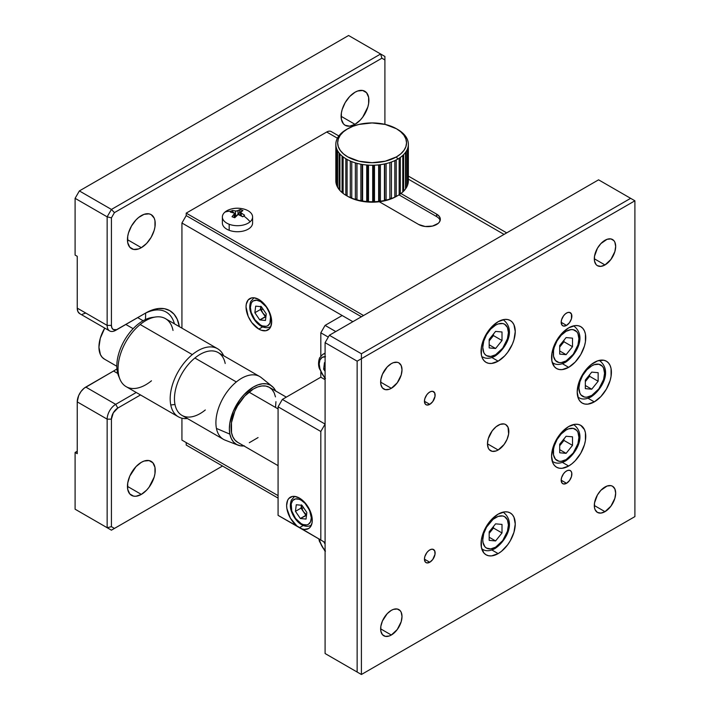 <?xml version="1.0" encoding="UTF-8"?>
<svg xmlns="http://www.w3.org/2000/svg" width="710" height="710" viewBox="0 0 710 710"><rect width="100%" height="100%" fill="white"/><g stroke="black" fill="none" stroke-linecap="round" stroke-linejoin="round"><path stroke-width="1.06" d="M568.666 466.026L562.4 462.405L568.666 466.026L572.003 463.719L575.207 460.746L580.753 453.264L584.454 444.717L585.43 440.457L585.43 432.754L584.454 429.612L580.753 425.352A24.175 13.96 -60 0 1 584.454 444.717A24.175 13.96 -60 0 1 568.666 466.026A24.175 13.96 -60 0 1 556.578 467.224L559.169 468.183L562.125 468.298L568.666 466.026M568.666 426.55A24.175 13.96 -60 0 1 580.753 425.352L578.162 424.394L575.207 424.278L568.666 426.55L562.125 431.831L556.578 439.304L552.877 447.85L551.572 456.157L552.877 462.955L554.448 465.458L556.578 467.224A24.175 13.96 -60 0 1 552.877 447.85A24.175 13.96 -60 0 1 568.666 426.55M566.527 483.297L561.184 480.209L566.527 483.297A7.553 4.358 -60 0 1 562.755 483.67A7.553 4.358 -60 0 1 561.592 477.617A7.553 4.358 -60 0 1 566.527 470.961A7.553 4.358 -60 0 1 570.308 470.588A7.553 4.358 -60 0 1 571.461 476.641A7.553 4.358 -60 0 1 566.527 483.297L569.5 480.537L571.461 476.641L571.763 472.896L570.973 471.138L569.5 470.286L567.574 470.473L565.488 471.68L563.562 473.712L561.592 477.617L561.184 480.209L562.089 483.119L563.562 483.971L566.527 483.297M429.781 562.24L424.438 559.16L429.781 562.24A7.553 4.358 -60 0 1 426.009 562.613A7.553 4.358 -60 0 1 424.846 556.56A7.553 4.358 -60 0 1 429.781 549.904A7.553 4.358 -60 0 1 433.561 549.531A7.553 4.358 -60 0 1 434.715 555.584A7.553 4.358 -60 0 1 429.781 562.24L432.754 559.489L435.026 554.253L434.715 550.862L432.754 549.229L430.828 549.425L428.742 550.623L426.817 552.664L424.846 556.56L424.438 559.16L425.343 562.063L426.817 562.915L429.781 562.24M429.781 404.345L424.438 401.256L429.781 404.345A7.553 4.358 -60 0 1 426.009 404.718A7.553 4.358 -60 0 1 424.846 398.665A7.553 4.358 -60 0 1 429.781 392.009A7.553 4.358 -60 0 1 433.561 391.636A7.553 4.358 -60 0 1 434.715 397.689A7.553 4.358 -60 0 1 429.781 404.345L432.754 401.594L435.026 396.349L434.715 392.967L432.754 391.334L430.828 391.521L428.742 392.728L426.817 394.76L424.846 398.665L424.438 401.256L425.343 404.167L426.817 405.019L429.781 404.345M566.527 325.393L561.184 322.313L566.527 325.393A7.553 4.358 -60 0 1 562.755 325.766A7.553 4.358 -60 0 1 561.592 319.713A7.553 4.358 -60 0 1 566.527 313.057A7.553 4.358 -60 0 1 570.308 312.684A7.553 4.358 -60 0 1 571.461 318.737A7.553 4.358 -60 0 1 566.527 325.393L569.5 322.642L571.461 318.737L571.461 314.015L569.5 312.382L567.574 312.577L565.488 313.776L563.562 315.808L561.592 319.713L561.184 322.313L562.089 325.215L563.562 326.067L566.527 325.393M604.991 511.67L594.305 505.502L604.991 511.67A15.105 8.724 -60 0 1 597.429 512.416A15.105 8.724 -60 0 1 595.122 500.31A15.105 8.724 -60 0 1 604.991 486.998A15.105 8.724 -60 0 1 612.544 486.243A15.105 8.724 -60 0 1 614.86 498.349A15.105 8.724 -60 0 1 604.991 511.67L610.919 506.159L614.86 498.349L615.668 493.166L614.86 488.915L612.544 486.243L610.919 485.649L607.068 486.03L600.9 490.291L597.429 494.968L594.51 502.973L594.51 507.783L595.122 509.753L597.429 512.416L600.9 513.09L604.991 511.67M391.325 635.024L380.64 628.856L391.325 635.024A15.105 8.724 -60 0 1 383.773 635.769A15.105 8.724 -60 0 1 381.456 623.664A15.105 8.724 -60 0 1 391.325 610.351A15.105 8.724 -60 0 1 398.878 609.606A15.105 8.724 -60 0 1 401.194 621.712A15.105 8.724 -60 0 1 391.325 635.024L397.254 629.522L401.194 621.712L402.002 616.52L401.194 612.269L400.209 610.707L397.254 609.003L393.411 609.384L391.325 610.351L387.234 613.653L382.442 620.966L380.844 626.335L380.844 631.146L382.442 634.669L385.388 636.373L389.24 635.991L391.325 635.024M391.325 388.308L380.64 382.14L391.325 388.308A15.105 8.724 -60 0 1 383.773 389.053A15.105 8.724 -60 0 1 381.456 376.948A15.105 8.724 -60 0 1 391.325 363.635A15.105 8.724 -60 0 1 398.878 362.881A15.105 8.724 -60 0 1 401.194 374.995A15.105 8.724 -60 0 1 391.325 388.308L397.254 382.796L401.194 374.995L402.002 369.803L401.194 365.552L398.878 362.881L397.254 362.286L393.411 362.668L391.325 363.635L387.234 366.937L382.442 374.241L380.844 379.61L380.844 384.43L382.442 387.953L385.388 389.657L389.24 389.275L391.325 388.308M604.991 264.945L594.305 258.777L604.991 264.945A15.105 8.724 -60 0 1 597.429 265.691A15.105 8.724 -60 0 1 595.122 253.585A15.105 8.724 -60 0 1 604.991 240.273A15.105 8.724 -60 0 1 612.544 239.527A15.105 8.724 -60 0 1 614.86 251.633A15.105 8.724 -60 0 1 604.991 264.945L610.919 259.443L614.86 251.633L615.668 246.441L614.86 242.19L613.875 240.628L610.919 238.924L607.068 239.305L600.9 243.574L597.429 248.252L594.51 256.257L594.51 261.067L596.107 264.59L597.429 265.691L600.9 266.365L604.991 264.945M498.154 553.605L491.888 549.993L498.154 553.605A24.175 13.96 -60 0 1 486.066 554.803A24.175 13.96 -60 0 1 482.365 535.438A24.175 13.96 -60 0 1 498.154 514.129A24.175 13.96 -60 0 1 510.241 512.939A24.175 13.96 -60 0 1 513.951 532.305A24.175 13.96 -60 0 1 498.154 553.605L501.491 551.306L507.65 544.801L510.241 540.851L513.951 532.305L515.247 523.998L513.951 517.199L512.371 514.697L510.241 512.939L507.65 511.981L504.695 511.857L498.154 514.129L491.613 519.409L486.066 526.891L483.945 531.107L481.389 539.698L481.389 547.401L483.945 553.046L486.066 554.803L488.657 555.761L491.613 555.886L498.154 553.605M498.154 361.168L491.888 357.547L498.154 361.168A24.175 13.96 -60 0 1 486.066 362.366A24.175 13.96 -60 0 1 482.365 342.992A24.175 13.96 -60 0 1 498.154 321.692A24.175 13.96 -60 0 1 510.241 320.494A24.175 13.96 -60 0 1 513.951 339.868A24.175 13.96 -60 0 1 498.154 361.168L504.695 355.887L507.65 352.355L512.371 344.19L513.951 339.868L515.247 331.561L513.951 324.763L512.371 322.26L510.241 320.494L507.65 319.536L504.695 319.42L498.154 321.692L491.613 326.973L486.066 334.454L482.365 342.992L481.389 347.261L481.389 354.956L482.365 358.097L483.945 360.6L486.066 362.366L488.657 363.325L491.613 363.44L498.154 361.168M568.666 367.336L562.4 363.715L568.666 367.336A24.175 13.96 -60 0 1 556.578 368.534A24.175 13.96 -60 0 1 552.877 349.16A24.175 13.96 -60 0 1 568.666 327.86A24.175 13.96 -60 0 1 580.753 326.662A24.175 13.96 -60 0 1 584.454 346.036A24.175 13.96 -60 0 1 568.666 367.336L575.207 362.056L580.753 354.574L584.454 346.036L585.43 341.767L585.43 334.064L584.454 330.931L582.875 328.428L580.753 326.662L578.162 325.704L575.207 325.588L568.666 327.86L562.125 333.141L559.169 336.673L554.448 344.838L551.901 353.429L551.901 361.124L554.448 366.768L556.578 368.534L559.169 369.493L562.125 369.608L568.666 367.336M594.305 401.878L588.04 398.257L594.305 401.878A24.175 13.96 -60 0 1 582.218 403.076A24.175 13.96 -60 0 1 578.508 383.702A24.175 13.96 -60 0 1 594.305 362.402A24.175 13.96 -60 0 1 606.393 361.204A24.175 13.96 -60 0 1 610.094 380.578A24.175 13.96 -60 0 1 594.305 401.878L600.846 396.597L606.393 389.115L610.094 380.578L611.07 376.309L611.07 368.605L610.094 365.472L608.514 362.97L606.393 361.204L603.802 360.245L597.642 360.858L590.968 364.709L587.765 367.682L582.218 375.164L578.508 383.702L577.212 392.009L578.508 398.807L580.088 401.31L582.218 403.076L584.809 404.034L587.765 404.15L594.305 401.878M498.154 449.989L487.468 443.821L498.154 449.989A15.105 8.724 -60 0 1 490.601 450.735A15.105 8.724 -60 0 1 488.285 438.629A15.105 8.724 -60 0 1 498.154 425.317A15.105 8.724 -60 0 1 505.706 424.562A15.105 8.724 -60 0 1 508.023 436.677A15.105 8.724 -60 0 1 498.154 449.989L504.091 444.478L507.038 439.375L508.635 434.005L508.023 427.234L505.706 424.562L504.091 423.968L500.239 424.349L496.068 426.754L492.216 430.819L488.285 438.629L487.468 443.821L488.285 448.072L489.27 449.634L492.216 451.338L496.068 450.957L498.154 449.989M361.408 674.5L325.091 653.528L361.408 674.5L361.408 358.701L634.9 200.797L634.9 516.605L361.408 674.5L325.091 653.528L361.408 674.5L634.9 516.605L361.408 674.5L361.408 358.701L357.139 361.168L325.091 342.664L329.36 335.262L361.408 353.766L630.631 198.33L598.574 179.825L329.36 335.262L361.408 353.766L361.408 358.701L357.139 361.168L357.139 672.033L357.139 361.168L325.091 342.664L325.091 653.528L325.091 342.664L329.36 335.262L598.574 179.825L630.631 198.33L361.408 353.766L361.408 358.701L634.9 200.797L630.631 198.33L634.9 200.797L634.9 516.605L361.408 674.5M141.334 494.4L127.445 486.377L141.334 494.4A19.64 11.342 -60 0 1 131.519 495.367A19.64 11.342 -60 0 1 128.501 479.632A19.64 11.342 -60 0 1 141.334 462.325A19.64 11.342 -60 0 1 151.159 461.349A19.64 11.342 -60 0 1 154.168 477.093A19.64 11.342 -60 0 1 141.334 494.4L146.65 490.104L149.047 487.237L154.168 477.093L154.957 473.623L154.957 467.366L152.881 462.787L149.047 460.568L144.041 461.065L141.334 462.325L136.018 466.612L129.788 476.117L127.711 483.093L127.711 489.35L129.788 493.938L133.622 496.148L136.018 496.246L141.334 494.4M141.334 247.675L127.445 239.661L141.334 247.675A19.64 11.342 -60 0 1 131.519 248.651A19.64 11.342 -60 0 1 128.501 232.907A19.64 11.342 -60 0 1 141.334 215.6A19.64 11.342 -60 0 1 151.159 214.633A19.64 11.342 -60 0 1 154.168 230.368A19.64 11.342 -60 0 1 141.334 247.675L146.65 243.388L151.159 237.309L154.168 230.368L154.957 226.907L154.957 220.65L154.168 218.094L151.159 214.633L149.047 213.852L144.041 214.349L138.627 217.473L136.018 219.896L131.519 225.966L128.501 232.907L127.711 236.377L127.711 242.634L129.788 247.213L133.622 249.432L138.627 248.935L141.334 247.675M355 124.321L341.111 116.298L355 124.321A19.64 11.342 -60 0 1 345.175 125.288A19.64 11.342 -60 0 1 342.167 109.553A19.64 11.342 -60 0 1 355 92.247A19.64 11.342 -60 0 1 364.825 91.27A19.64 11.342 -60 0 1 367.833 107.015A19.64 11.342 -60 0 1 355 124.321L360.316 120.026L362.712 117.159L367.833 107.015L368.623 103.545L368.623 97.288L366.546 92.708L362.712 90.489L357.707 90.986L355 92.247L349.684 96.533L345.175 102.613L342.167 109.553L341.377 113.014L341.377 119.271L343.454 123.859L345.175 125.288L349.684 126.167L355 124.321M248.172 299.939L246.281 304.146L246.033 306.889L248.189 316.358L251.73 322.491L258.848 329.094A18.132 10.464 60 0 1 247.009 313.119A18.132 10.464 60 0 1 249.787 298.59A18.132 10.464 60 0 1 258.848 299.487A18.132 10.464 60 0 1 270.696 315.462A18.132 10.464 60 0 1 267.918 329.99A18.132 10.464 60 0 1 258.848 329.094L262.682 326.884L258.848 329.094L261.351 330.256L265.975 330.709L269.507 328.668L270.696 326.795L271.673 321.692L270.696 315.462L265.975 306.099L258.848 299.487L253.949 297.783L251.73 297.872L248.189 299.913M79.742 313.66L77.887 311.521L77.239 308.122L77.239 256.31L75.1 255.076L77.239 256.31L77.239 308.122A12.088 6.976 120 0 0 79.742 313.66L109.651 330.922A12.088 6.976 -60 0 1 107.148 325.393L77.239 308.122L107.148 325.393L107.148 216.834L75.1 198.33L79.369 190.928L348.592 35.5L79.369 190.928L111.426 209.432L107.148 216.834L75.1 198.33L75.1 255.076L75.1 198.33L79.369 190.928L111.426 209.432L380.64 54.004L348.592 35.5L384.909 56.472L380.64 54.004L111.426 209.432L114.443 212.627L381.891 58.211L380.64 54.004L381.891 58.211L384.909 59.959L384.909 124.365L384.909 59.959L381.891 58.211L114.443 212.627L111.426 217.855L107.148 216.834L111.426 209.432L114.443 212.627L111.426 217.855L107.148 216.834L107.148 325.393L111.426 325.393L111.426 217.855L111.426 325.393L107.148 325.393A12.088 6.976 120 0 0 115.695 330.327L143.473 314.29A45.325 26.172 -60 0 1 166.131 312.045A45.325 26.172 -60 0 1 174.42 323.804A45.325 26.172 120 0 0 143.473 314.29L115.695 330.327A12.088 6.976 -60 0 1 109.651 330.922M77.239 453.69L75.1 452.456L77.239 451.223L75.1 452.456L75.1 509.203L75.1 452.456L77.239 453.69L77.239 401.878L107.148 419.148L77.239 401.878L77.239 453.69M113.556 371.037L85.786 387.074L115.695 404.345L117.833 408.046L113.298 412.829L111.426 419.148L111.426 526.678L114.443 528.426L222.532 466.026L111.426 530.175L107.148 527.707L111.426 526.678L111.426 419.148L107.148 419.148L111.426 419.148A9.061 5.236 -60 0 1 117.833 408.046L140.509 394.946L117.833 408.046L115.695 404.345L136.24 392.479L115.695 404.345A12.088 6.976 120 0 0 107.148 419.148L107.148 527.707L111.426 526.678L114.443 528.426L111.426 530.175L222.532 466.026L111.426 530.175L75.1 509.203L111.426 530.175L75.1 509.203L107.148 527.707L107.148 419.148A12.088 6.976 -60 0 1 115.695 404.345L85.786 387.074A12.088 6.976 120 0 0 77.239 401.878L78.677 395.559L81.038 391.476L84.117 388.228L113.556 371.037L117.736 373.451L113.556 371.037A45.325 26.172 120 0 0 116.937 368.88M145.612 315.524L145.426 319.536A45.325 26.172 120 0 0 145.541 313.172M384.909 56.472L384.909 59.959L384.909 56.472M117.833 329.094A9.061 5.236 -60 0 1 111.426 325.393L111.914 327.94L113.298 329.546L116.582 329.671L145.612 313.057A48.351 27.912 -60 0 1 179.346 326.653L177.189 319.189L174.03 314.193L169.779 310.661L164.605 308.743L158.694 308.513L152.277 309.968L145.612 313.057L117.833 329.094M82.511 314.193L85.786 313.057M181.929 418.208L181.929 440.12L278.08 495.633L181.929 440.12L278.08 495.633L186.206 442.587L186.206 445.055L278.08 498.101L186.206 445.055M181.929 328.144L181.929 223.002L352.861 321.692L181.929 223.002L186.206 215.6L361.408 316.758L186.206 215.6L186.206 213.133L363.547 315.524L186.206 213.133L326.707 132.016L337.41 138.201L326.707 132.016A9.061 5.236 120 0 1 331.242 131.572L338.839 135.956L331.242 131.572M418.669 224.484L379.282 201.746L418.669 224.484A12.691 7.331 180 0 0 432.505 226.073A12.691 7.331 180 0 0 440.333 219.301L439.375 222.106L438.194 223.375L432.505 226.073L425.166 226.49L418.669 224.484M440.156 220.535A12.691 7.331 0 0 0 436.623 216.594L436.623 214.127A12.691 7.331 180 0 1 440.333 219.301L439.375 216.497L436.623 214.127L436.623 216.594L398.984 194.859M400.919 193.51L436.623 214.127L400.919 193.51M504.047 234.406L408.356 179.16L504.047 234.406M506.7 232.871L408.356 176.089M299.451 527.699A18.132 10.464 60 0 1 287.603 511.724A18.132 10.464 60 0 1 290.381 497.195A18.132 10.464 60 0 1 299.451 498.092A18.132 10.464 60 0 1 311.291 514.076A18.132 10.464 60 0 1 308.513 528.604A18.132 10.464 60 0 1 299.451 527.699L303.276 525.489L299.451 527.699L278.08 515.362L278.08 406.812L282.358 399.411L320.813 377.205L320.813 372.226L320.813 377.205L325.091 379.673L320.813 377.205L282.358 399.411L325.091 424.083L282.358 399.411L278.08 406.812L320.813 431.485L278.08 406.812L278.08 515.362L301.945 528.861L304.35 529.411L308.513 528.604L310.11 527.281L312.018 523.048L312.267 520.297L311.291 514.076L306.569 504.703L299.451 498.092L294.543 496.388L292.325 496.476L288.784 498.518L287.603 500.399L286.627 505.493L286.875 508.529L290.381 518.131L296.949 525.977L320.813 540.035L299.451 527.699M342.184 315.524L325.091 325.393L320.813 332.795L320.813 356.003L320.813 332.795L328.295 337.108L320.813 332.795L325.091 325.393L335.768 331.561L325.091 325.393L342.184 315.524L352.861 321.692M325.091 424.083L320.813 431.485L320.813 540.035L325.091 542.502L278.08 515.362L325.091 542.502L320.813 540.035L320.813 431.485L325.091 424.083M125.848 324.47L133.143 328.677L125.848 324.47M119.253 377.356A36.911 21.309 -60 0 1 117.363 371.862A36.911 21.309 120 0 0 118.534 375.812L119.875 379.078A39.281 22.676 -60 0 1 118.623 374.88L117.363 371.862L118.623 374.88A39.281 22.676 120 0 0 126.185 386.675L178.316 416.779A39.281 22.676 -60 0 1 170.764 404.975A39.281 22.676 120 0 0 187.378 418.518A39.281 22.676 -60 0 1 178.316 416.779M151.47 380.8A39.281 22.676 -60 0 1 119.875 379.078M192.312 354.609A39.281 22.676 -60 0 1 217.597 348.734A39.281 22.676 -60 0 1 223.641 355.719A39.281 22.676 120 0 0 192.312 354.609A39.281 22.676 120 0 0 170.764 404.975L174.988 404.496L170.764 404.975A39.281 22.676 -60 0 1 192.312 354.609L140.181 324.514L192.312 354.609M217.597 348.734L165.465 318.639A39.281 22.676 120 0 0 140.181 324.514A39.281 22.676 120 0 0 118.623 374.88A39.281 22.676 -60 0 1 140.181 324.514A39.281 22.676 -60 0 1 155.73 316.971A39.281 22.676 -60 0 1 173.018 330.434M205.305 409.972A36.263 20.936 -60 0 1 200.096 413.593A36.263 20.936 -60 0 1 174.988 404.496A36.263 20.936 120 0 0 181.964 415.394L223.41 439.321A36.263 20.936 -60 0 1 216.443 428.432A36.263 20.936 120 0 0 225.088 440.129L238.01 445.152A34.142 19.711 -60 0 1 229.871 434.138L216.443 428.432L229.871 434.138L231.282 438.54L233.546 442.037L236.581 444.478L240.264 445.782L244.453 445.898M275.737 391.112L273.474 387.624L270.439 385.175L266.756 383.87L262.567 383.755L258.023 384.838L253.31 387.065L244.089 394.6L239.927 399.615L233.324 411.188L229.792 423.311L229.365 429L229.871 434.138A34.142 19.711 -60 0 1 242.989 395.807A34.142 19.711 -60 0 1 272.028 386.249L261.209 377.569A36.263 20.936 120 0 0 236.332 381.945A36.263 20.936 -60 0 1 259.674 376.522L218.227 352.586A36.263 20.936 120 0 0 194.886 358.009L236.332 381.945A36.263 20.936 120 0 0 216.443 428.432A36.263 20.936 -60 0 1 236.332 381.945L194.886 358.009A36.263 20.936 120 0 0 174.988 404.496A36.263 20.936 -60 0 1 194.886 358.009A36.263 20.936 -60 0 1 225.194 363.476M243.956 445.951A34.142 19.711 -60 0 1 238.01 445.152M286.308 397.13L269.374 387.349A31.728 18.318 120 0 0 248.953 392.097L278.08 408.916L248.953 392.097A31.728 18.318 120 0 0 232.01 419.823A31.728 18.318 120 0 0 237.646 442.303L278.08 465.653M237.779 442.383L234.957 440.111L232.853 436.863L231.54 432.772L231.469 422.707L234.753 411.445L237.513 405.898L244.755 396.029L253.319 389.027L257.703 386.959L261.919 385.956L265.815 386.062L269.241 387.278L272.063 389.55L274.166 392.79L275.48 396.881M275.942 401.665L275.551 406.945M258.067 437.564L249.316 442.703M272.028 386.249A34.142 19.711 -60 0 1 275.684 390.997M155.73 316.971L152.233 317.45A36.911 21.309 120 0 0 125.998 337.8A36.911 21.309 120 0 0 117.363 371.862A36.911 21.309 -60 0 1 126.717 336.709A36.911 21.309 -60 0 1 153.928 317.299M104.494 359.154L102.16 357.272L100.412 354.583L98.939 347.234L100.296 338.217L104.76 328.1A26.288 15.176 120 0 0 104.388 359.091L116.822 366.271M591.741 395.461A18.132 10.464 -60 0 1 578.916 388.059A18.132 10.464 -60 0 1 591.741 365.854A18.132 10.464 -60 0 1 604.556 373.256A18.132 10.464 -60 0 1 591.741 395.461A3.017 1.748 60 0 1 591.11 396.846A3.017 1.748 -120 0 0 591.741 395.461L586.833 397.165L584.614 397.076L581.082 395.035L579.892 393.162L578.916 388.059L579.892 381.829L582.679 375.421L586.833 369.812L591.741 365.854L594.243 364.692L598.867 364.239L602.399 366.28L603.589 368.153L604.556 373.256L603.589 379.486L598.867 388.858L591.741 395.461M585.333 381.616L589.602 376.3L589.602 374.773L589.602 376.3L598.148 381.234L598.148 372.688L591.741 372.111L585.333 380.09L585.333 388.636L591.741 389.204L585.333 385.503L591.741 389.204L598.148 381.234L598.148 372.688L591.741 372.111L585.333 380.09L585.333 388.636L591.741 389.204L598.148 381.234L589.602 376.3L586.398 380.285L588.989 375.528M579.032 397.742C582.289 399.686 586.309 399.384 591.11 396.846A3.017 1.748 60 0 1 589.602 396.695M563.349 439.676L559.693 445.614M566.101 459.61A18.132 10.464 -60 0 1 553.285 452.208A18.132 10.464 -60 0 1 566.101 430.003A18.132 10.464 -60 0 1 578.916 437.404A18.132 10.464 -60 0 1 566.101 459.61A3.017 1.748 60 0 1 565.471 460.994A3.017 1.748 -120 0 0 566.101 459.61L561.193 461.314L558.974 461.225L555.442 459.184L553.525 454.95L553.525 449.173L554.253 445.978L557.039 439.57L561.193 433.961L566.101 430.003L568.603 428.84L573.227 428.387L576.76 430.429L577.949 432.301L578.916 437.404L577.949 443.635L573.227 452.998L566.101 459.61M563.962 438.913L563.962 440.44L572.509 445.374L572.509 436.827L566.101 436.26L559.693 444.229L559.693 452.776L566.101 453.353L572.509 445.374L572.509 436.827L566.101 436.26L559.693 444.229L559.693 452.776L566.101 453.353L559.693 449.652L566.101 453.353L572.509 445.374L563.962 440.44L559.693 445.756M553.392 461.891C556.649 463.834 560.678 463.532 565.471 460.994A3.017 1.748 60 0 1 563.962 460.843M563.349 340.986L559.693 346.924M566.101 360.92A18.132 10.464 -60 0 1 553.285 353.518A18.132 10.464 -60 0 1 566.101 331.313A18.132 10.464 -60 0 1 578.916 338.714A18.132 10.464 -60 0 1 566.101 360.92A3.017 1.748 60 0 1 565.471 362.304A3.017 1.748 -120 0 0 566.101 360.92L561.193 362.624L558.974 362.535L555.442 360.494L553.525 356.269L553.525 350.491L554.253 347.288L557.039 340.88L561.193 335.271L566.101 331.313L571.009 329.609L573.227 329.697L576.76 331.739L577.949 333.611L578.916 338.714L577.949 344.945L573.227 354.317L566.101 360.92M563.962 340.232L563.962 341.758L572.509 346.693L572.509 338.146L566.101 337.57L559.693 345.548L559.693 354.095L566.101 354.663L572.509 346.693L572.509 338.146L566.101 337.57L559.693 345.548L559.693 354.095L566.101 354.663L559.693 350.962L566.101 354.663L572.509 346.693L563.962 341.758L559.693 347.075M553.392 363.2C556.649 365.144 560.678 364.842 565.471 362.304A3.017 1.748 60 0 1 563.962 362.153M495.589 547.197A18.132 10.464 -60 0 1 482.773 539.795A18.132 10.464 -60 0 1 495.589 517.59A18.132 10.464 -60 0 1 508.413 524.992A18.132 10.464 -60 0 1 495.589 547.197A3.017 1.748 60 0 1 494.968 548.573A3.017 1.748 -120 0 0 495.589 547.197L490.681 548.901L486.528 548.093L484.93 546.771L483.022 542.538L482.773 539.795L483.75 533.565L486.528 527.157L493.086 519.312L498.092 516.427L502.716 515.966L504.659 516.694L507.437 519.889L508.413 524.992L507.437 531.213L502.716 540.585L495.589 547.197M489.181 533.343L493.459 528.027L493.459 526.5L493.459 528.027L502.005 532.962L502.005 524.415L495.589 523.847L489.181 531.817L489.181 540.363L495.589 540.94L489.181 537.239L495.589 540.94L502.005 532.962L502.005 524.415L495.589 523.847L489.181 531.817L489.181 540.363L495.589 540.94L502.005 532.962L493.459 528.027L490.246 532.012L492.846 527.264M482.88 549.478C486.137 551.413 490.166 551.12 494.968 548.573A3.017 1.748 60 0 1 493.459 548.431M495.589 354.752A18.132 10.464 -60 0 1 482.773 347.35A18.132 10.464 -60 0 1 495.589 325.144A18.132 10.464 -60 0 1 508.413 332.546A18.132 10.464 -60 0 1 495.589 354.752A3.017 1.748 60 0 1 494.968 356.136A3.017 1.748 -120 0 0 495.589 354.752L490.681 356.455L486.528 355.648L484.93 354.325L483.75 352.453L482.773 347.35L483.75 341.12L486.528 334.712L490.681 329.103L495.589 325.144L498.092 323.982L502.716 323.529L504.659 324.248L507.437 327.443L508.413 332.546L507.437 338.776L502.716 348.148L495.589 354.752M489.181 340.906L493.459 335.59L493.459 334.064L493.459 335.59L502.005 340.525L502.005 331.978L495.589 331.401L489.181 339.38L489.181 347.927L495.589 348.495L489.181 344.794L495.589 348.495L502.005 340.525L502.005 331.978L495.589 331.401L489.181 339.38L489.181 347.927L495.589 348.495L502.005 340.525L493.459 335.59L490.246 339.575L492.846 334.818M482.88 357.032C486.137 358.976 490.166 358.674 494.968 356.136A3.017 1.748 60 0 1 493.459 355.985M325.091 353.083L322.651 354.485A16.623 9.594 60 0 1 325.091 353.731M325.464 378.377L322.18 373.93L319.979 368.863A2.263 0.71 163.5 0 1 319.411 368.579A2.263 0.71 -16.5 0 0 319.979 368.863A14.351 8.289 60 0 1 325.091 356.704M324.47 362.641L323.662 369.227L325.091 368.41L323.662 369.227L325.091 371.321L323.662 369.227L324.47 362.641L325.091 362.703L324.47 362.641M325.091 377.968A14.351 8.289 60 0 1 319.979 368.863L319.207 363.928L319.988 359.899L322.189 357.37L325.482 356.731M322.651 354.485L319.553 357.964C318.266 361.789 318.222 365.33 319.411 368.579A2.263 0.71 163.5 0 1 319.429 368.392M325.464 551.084L322.18 546.638L319.979 541.561A2.263 0.71 163.5 0 1 319.411 541.277A2.263 0.71 -16.5 0 0 319.979 541.561L319.402 539.032M323.689 541.694L325.091 544.029L323.689 541.694M325.091 550.667A14.351 8.289 60 0 1 319.979 541.561M318.843 538.899L319.411 541.286A2.263 0.71 163.5 0 1 319.429 541.1M306.569 514.794L303.454 511.715L301.777 508.209L303.729 507.898L301.777 508.209L301.413 504.837M291.774 510.969A14.351 8.289 60 0 1 297.277 498.846A14.351 8.289 60 0 1 310.536 512.851A14.351 8.289 60 0 1 305.034 524.983A14.351 8.289 60 0 1 291.774 510.969A2.263 0.71 163.5 0 1 291.207 510.685A2.263 0.71 -16.5 0 0 291.774 510.969L291.207 503.869L292.724 500.523L295.529 498.908L299.185 499.281L301.164 500.195L305.052 503.337L309.604 510.286L311.308 517.785L310.527 521.814L308.326 524.344L306.791 524.912L303.126 524.548L301.147 523.625L295.511 518.389L291.774 510.969M306.507 515.353L300.348 518.504L306.045 519.072L306.853 512.487L301.963 505.316L296.265 504.748L295.458 511.342L301.013 508.129L301.368 505.263M295.458 511.342L300.348 518.504L305.904 515.3L301.013 508.129L295.458 511.342L300.348 518.504L306.045 519.072L306.853 512.487L301.963 505.316L296.265 504.748L295.458 511.342M261.182 309.604L263.126 309.285L261.182 309.604L260.818 306.232L261.182 309.604L262.86 313.11L260.419 309.524L260.765 306.649L260.419 309.524L254.863 312.728L260.419 309.524L262.86 313.11L261.182 309.604M265.975 316.181L262.86 313.11L265.309 316.687L259.753 319.899L265.451 320.467L266.259 313.873L261.369 306.711L255.671 306.143L254.863 312.728L259.753 319.899L265.451 320.467L266.259 313.873M251.18 312.364A14.351 8.289 60 0 1 256.683 300.232A14.351 8.289 60 0 1 269.942 314.246A14.351 8.289 60 0 1 264.439 326.369A14.351 8.289 60 0 1 251.18 312.364A2.263 0.71 163.5 0 1 250.612 312.08A2.263 0.71 -16.5 0 0 251.18 312.364L250.408 307.43L251.189 303.401L252.13 301.919L253.39 300.871L256.683 300.232L260.57 301.59L266.206 306.827L269.001 311.681L270.519 316.775L269.933 323.21L267.732 325.739L266.188 326.307L262.531 325.934L260.552 325.02L254.917 319.784L251.18 312.364M265.904 316.749L259.753 319.899L254.863 312.728L255.671 306.143M242.944 214.145L244.604 215.228A23.643 2.361 133.3 0 0 243.725 215.982A24.175 16.49 48.7 0 1 250.106 221.768A15.105 8.724 0 0 0 245.784 209.681A15.105 8.724 0 0 0 244.568 209.273C239.705 207.852 234.974 207.852 230.395 209.273A15.105 8.724 0 0 0 224.857 212.184A24.175 16.49 48.7 0 1 231.238 211.243A23.643 16.01 -100.5 0 1 232.161 210.497L236.51 211.101L240.211 209.539L241.595 210L242.935 210.577L240.477 212.441L242.944 214.145M222.372 216.976L222.372 223.002A15.105 8.724 0 0 0 229.179 230.297L229.179 224.262A15.105 8.724 180 0 1 222.372 216.976A15.105 8.724 180 0 1 224.857 212.184A15.105 8.724 180 0 1 245.784 209.681A15.105 8.724 180 0 1 252.591 216.976A15.105 8.724 180 0 1 250.106 221.768A15.105 8.724 180 0 1 229.179 224.262L229.179 230.297A15.105 8.724 0 0 0 244.657 230.679A15.105 8.724 0 0 0 252.591 223.002L252.591 216.976M239.465 214.766A24.122 16.454 48.7 0 1 242.811 216.798L238.107 214.526L239.465 214.766M236.954 215.068L238.107 214.526L234.753 217.757A24.122 10.819 -69.2 0 1 236.954 215.068M232.028 216.727A23.643 7.144 29.9 0 1 234.753 217.757L232.028 216.727L234.229 214.029A24.122 10.819 110.8 0 0 232.028 216.727M234.229 217.544L234.229 214.029L234.229 217.544M240.743 211.749L240.477 212.441L240.743 211.749A24.122 10.819 -69.2 0 1 242.935 210.577A23.643 20.794 -91.1 0 0 240.211 209.539L238.764 214.544L240.211 209.539A24.122 10.819 110.8 0 0 238.01 210.71L238.01 214.544L238.01 210.71L235.507 211.012L235.507 216.781L235.507 211.012A24.122 16.454 -131.3 0 0 232.161 210.497L233.102 212.45L232.161 210.497A23.643 16.01 79.5 0 0 231.238 211.243A23.643 16.01 79.5 0 0 230.368 212.077A24.122 16.454 48.7 0 1 233.705 212.583L234.486 213.16L234.229 214.029M235.312 217.029L234.531 215.405L235.312 217.029M234.486 213.16L230.368 212.077A23.643 16.01 -100.5 0 1 231.238 211.243A24.175 16.49 -131.3 0 0 224.857 212.184A15.105 8.724 0 0 0 229.179 224.262A15.105 8.724 0 0 0 250.106 221.768A24.175 16.49 -131.3 0 0 243.725 215.982A23.643 2.361 133.3 0 0 242.811 216.798A23.643 2.361 -46.7 0 1 243.725 215.982A23.643 2.361 -46.7 0 1 244.604 215.228A24.122 16.454 -131.3 0 0 241.258 213.195L241.258 215.787L241.24 213.186M346.453 195.623L347.731 196.359A34.444 19.889 0 0 0 396.455 196.359L397.733 195.623A36.263 20.936 0 0 0 399.171 194.735L399.171 158.224A36.263 20.936 180 0 1 397.733 159.102L396.455 156.883A34.444 19.889 180 0 1 347.731 156.883A34.444 19.889 180 0 1 347.731 128.758L346.453 129.495A36.263 20.936 0 0 0 345.016 130.383A36.263 20.936 0 0 0 343.853 131.173A36.263 20.936 0 0 0 341.412 133.143A36.263 20.936 0 0 0 340.489 134.039A36.263 20.936 0 0 0 338.652 136.213A36.263 20.936 0 0 0 337.995 137.181A36.263 20.936 0 0 0 336.797 139.497A36.263 20.936 0 0 0 336.433 140.518A36.263 20.936 0 0 0 335.91 142.914A36.263 20.936 0 0 0 335.839 143.952A36.263 20.936 0 0 0 336.007 146.375A36.263 20.936 0 0 0 336.238 147.405A36.263 20.936 0 0 0 337.09 149.774A36.263 20.936 0 0 0 337.605 150.768A36.263 20.936 0 0 0 339.131 153.023A36.263 20.936 0 0 0 339.921 153.963A36.263 20.936 0 0 0 342.069 156.04A36.263 20.936 0 0 0 343.116 156.883A36.263 20.936 0 0 0 345.823 158.729A36.263 20.936 0 0 0 347.101 159.466A36.263 20.936 0 0 0 350.296 161.028A36.263 20.936 0 0 0 351.761 161.64A36.263 20.936 0 0 0 355.364 162.874A36.263 20.936 0 0 0 356.979 163.335A36.263 20.936 0 0 0 360.884 164.214A36.263 20.936 0 0 0 362.615 164.507A36.263 20.936 0 0 0 366.715 165.004A36.263 20.936 0 0 0 368.499 165.137A36.263 20.936 0 0 0 372.688 165.235A36.263 20.936 0 0 0 374.489 165.19A36.263 20.936 0 0 0 378.652 164.889A36.263 20.936 0 0 0 380.409 164.676A36.263 20.936 0 0 0 384.43 163.983A36.263 20.936 0 0 0 386.107 163.611A36.263 20.936 0 0 0 389.879 162.546A36.263 20.936 0 0 0 391.423 162.013A36.263 20.936 0 0 0 394.831 160.611A36.263 20.936 0 0 0 396.207 159.936A36.263 20.936 0 0 0 397.733 159.102A36.263 20.936 180 0 1 396.207 159.936L396.207 196.448A36.263 20.936 180 0 1 394.831 197.123A36.263 20.936 180 0 1 391.423 198.525A36.263 20.936 180 0 1 389.879 199.057A36.263 20.936 180 0 1 386.107 200.122A36.263 20.936 180 0 1 384.43 200.504A36.263 20.936 180 0 1 380.409 201.196A36.263 20.936 180 0 1 378.652 201.409A36.263 20.936 180 0 1 374.489 201.702A36.263 20.936 180 0 1 372.688 201.746A36.263 20.936 180 0 1 368.499 201.649A36.263 20.936 180 0 1 366.715 201.516A36.263 20.936 180 0 1 362.615 201.019A36.263 20.936 180 0 1 360.884 200.726A36.263 20.936 180 0 1 356.979 199.847A36.263 20.936 180 0 1 355.364 199.386A36.263 20.936 180 0 1 351.761 198.152A36.263 20.936 180 0 1 350.296 197.549A36.263 20.936 180 0 1 347.101 195.987A36.263 20.936 180 0 1 346.453 195.623A36.263 20.936 180 0 1 345.823 195.25A36.263 20.936 180 0 1 343.116 193.404A36.263 20.936 180 0 1 342.069 192.552A36.263 20.936 180 0 1 339.921 190.475A36.263 20.936 180 0 1 339.131 189.543A36.263 20.936 180 0 1 337.605 187.289A36.263 20.936 180 0 1 337.09 186.286A36.263 20.936 180 0 1 336.238 183.917A36.263 20.936 180 0 1 336.007 182.887A36.263 20.936 180 0 1 335.839 180.473A36.263 20.936 0 0 0 335.83 180.819A36.263 20.936 0 0 0 336.007 182.887L336.007 146.375A36.263 20.936 180 0 1 335.83 144.299A36.263 20.936 180 0 1 335.839 143.952M345.016 130.383A36.263 20.936 180 0 1 346.453 129.495L352.959 126.282L358.914 124.445L372.093 122.937L385.273 124.445L396.455 128.758L400.733 131.776L403.919 135.211L405.88 138.938L406.537 142.825L405.88 146.704L403.919 150.431L400.733 153.875L396.455 156.883L385.273 161.197L372.093 162.705L358.914 161.197L347.731 156.883L343.454 153.875L340.267 150.431L338.306 146.704L337.649 142.825L338.306 138.938L340.267 135.211L343.454 131.776L347.731 128.758A34.444 19.889 180 0 1 396.455 128.758A34.444 19.889 180 0 1 396.455 156.883L397.733 159.102A36.263 20.936 0 0 0 399.171 158.224A36.263 20.936 0 0 0 400.333 157.434L400.333 193.945L399.171 193.821M396.207 159.936L396.207 196.448A36.263 20.936 0 0 0 397.733 195.623A36.263 20.936 180 0 1 396.207 196.448L394.831 196.164M342.557 192.525A34.444 19.889 0 0 0 343.116 193.049M351.761 197.158L350.296 197.549L350.296 161.028A36.263 20.936 180 0 1 347.101 159.466L347.101 195.987A36.263 20.936 0 0 0 350.296 197.549L350.296 161.028M351.761 161.64L351.761 198.152A36.263 20.936 0 0 0 355.364 199.386L355.364 162.874A36.263 20.936 180 0 1 351.761 161.64L351.761 198.152M356.979 163.335L356.979 199.847A36.263 20.936 0 0 0 360.884 200.726L360.884 164.214A36.263 20.936 180 0 1 356.979 163.335L356.979 199.847L356.855 198.809L355.364 199.386A36.263 20.936 0 0 0 356.979 199.847L356.855 198.809L355.364 199.386L355.364 162.874M356.855 163.3L356.855 198.809L356.855 163.3M362.615 164.507L362.615 201.019A36.263 20.936 0 0 0 366.715 201.516L366.715 165.004A36.263 20.936 180 0 1 362.615 164.507L362.615 201.019L362.198 164.445L362.198 200.016L360.884 200.726L360.884 164.214M368.499 165.137L368.499 201.649A36.263 20.936 0 0 0 372.688 201.746L372.688 165.235A36.263 20.936 180 0 1 368.499 165.137L368.499 201.649L367.807 200.69L367.807 165.093L367.807 200.69L366.715 201.516L366.715 165.004M374.489 165.19L374.489 201.702A36.263 20.936 0 0 0 378.652 201.409L378.652 164.889A36.263 20.936 180 0 1 374.489 165.19L374.489 201.702L373.531 200.823L373.531 165.217L373.531 200.823L372.688 201.746L372.688 165.235M380.409 164.676L380.409 201.196A36.263 20.936 0 0 0 384.43 200.504L384.43 163.983A36.263 20.936 180 0 1 380.409 164.676L380.409 201.196L379.211 200.415L379.211 164.826L379.211 200.415L378.652 201.409L378.652 164.889M386.107 163.611L386.107 200.122A36.263 20.936 0 0 0 389.879 199.057L389.879 162.546A36.263 20.936 180 0 1 386.107 163.611L386.107 200.122L384.705 199.474L384.705 163.93L384.43 200.504L384.43 163.983M391.423 198.525L389.879 198.028L391.423 198.525A36.263 20.936 0 0 0 394.831 197.123L394.831 160.611A36.263 20.936 180 0 1 391.423 162.013L391.423 198.525A36.263 20.936 0 0 1 389.879 199.057L389.879 162.546A36.263 20.936 0 0 0 391.423 162.013L391.423 198.525M394.831 197.123L394.831 160.611M400.333 157.434A36.263 20.936 0 0 0 402.774 155.463L402.774 191.975A36.263 20.936 0 0 0 403.697 191.079A36.263 20.936 180 0 1 402.774 191.975A36.263 20.936 180 0 1 400.333 193.945A36.263 20.936 0 0 0 402.774 191.975L402.774 155.463A36.263 20.936 180 0 1 400.333 157.434L400.333 193.945A36.263 20.936 180 0 1 399.171 194.735L399.171 158.224M407.389 185.621L407.389 149.109A36.263 20.936 0 0 0 407.753 148.088L407.753 184.6A36.263 20.936 0 0 0 408.277 182.204L408.277 145.683A36.263 20.936 180 0 1 407.753 148.088L407.753 184.6A36.263 20.936 180 0 1 407.389 185.621A36.263 20.936 180 0 1 406.191 187.937A36.263 20.936 0 0 0 407.389 185.621L407.389 149.109A36.263 20.936 180 0 1 406.191 151.425L406.191 187.937A36.263 20.936 180 0 1 405.534 188.904A36.263 20.936 180 0 1 403.697 191.079L402.774 191.079L403.697 191.079A36.263 20.936 0 0 0 405.534 188.904L405.534 152.393A36.263 20.936 180 0 1 403.697 154.567L403.697 191.079L403.697 154.567A36.263 20.936 0 0 0 405.534 152.393A36.263 20.936 0 0 0 406.191 151.425L406.191 187.937L405.534 187.999M402.774 155.463A36.263 20.936 0 0 0 403.697 154.567A36.263 20.936 0 0 1 402.774 155.463M405.534 188.904L405.534 152.393A36.263 20.936 0 0 0 406.191 151.425A36.263 20.936 0 0 0 407.389 149.109M407.753 148.088A36.263 20.936 0 0 0 408.277 145.683L408.277 182.204A36.263 20.936 0 0 0 408.348 181.165A36.263 20.936 180 0 1 408.277 182.204A36.263 20.936 180 0 1 407.753 184.6L407.389 184.671M408.348 180.473A36.263 20.936 180 0 1 408.348 181.165L408.348 181.165A36.263 20.936 0 0 0 408.356 180.819L408.356 144.299A36.263 20.936 180 0 1 408.348 144.645L408.348 181.165L408.348 144.645A36.263 20.936 0 0 0 408.179 142.231A36.263 20.936 180 0 1 408.356 144.299M407.096 138.832A36.263 20.936 180 0 1 407.948 141.201A36.263 20.936 0 0 0 407.096 138.832A36.263 20.936 0 0 0 406.582 137.829A36.263 20.936 0 0 0 405.055 135.574A36.263 20.936 180 0 1 406.582 137.829M402.117 132.566A36.263 20.936 180 0 1 404.265 134.643A36.263 20.936 0 0 0 402.117 132.566A36.263 20.936 0 0 0 401.07 131.714A36.263 20.936 0 0 0 398.363 129.868A36.263 20.936 180 0 1 401.07 131.714A36.263 20.936 0 0 1 402.117 132.566M341.412 133.143A36.263 20.936 180 0 1 343.853 131.173M338.652 136.213A36.263 20.936 180 0 1 340.489 134.039M336.797 139.497A36.263 20.936 180 0 1 337.995 137.181M335.91 142.914A36.263 20.936 180 0 1 336.433 140.518M336.007 146.375L336.007 182.887A36.263 20.936 0 0 0 336.238 183.917A36.263 20.936 0 0 0 337.09 186.286L337.09 149.774A36.263 20.936 180 0 1 336.238 147.405L336.238 183.917L336.238 147.405M337.605 186.357L337.09 186.286L337.09 149.774M337.605 150.768L337.605 187.289A36.263 20.936 0 0 0 339.131 189.543L339.131 153.023A36.263 20.936 180 0 1 337.605 150.768L337.605 187.289M339.921 189.57L339.131 189.543L339.131 153.023M339.921 153.963L339.921 190.475A36.263 20.936 0 0 0 342.069 192.552L342.069 156.04A36.263 20.936 180 0 1 339.921 153.963L339.921 190.475M343.116 192.499L342.069 192.552L342.069 156.04M343.116 156.883L343.116 193.404A36.263 20.936 0 0 0 345.823 195.25L345.823 158.729A36.263 20.936 180 0 1 343.116 156.883L343.116 193.404M347.101 159.466L347.101 195.987A36.263 20.936 0 0 1 345.823 195.25L347.101 195.055L345.823 195.25L345.823 158.729M399.171 194.735A36.263 20.936 180 0 1 397.733 195.623L396.455 196.359M399.171 194.593A34.444 19.889 0 0 0 400.049 193.919M398.363 129.868A36.263 20.936 0 0 0 397.733 129.495L396.455 128.758M405.055 135.574A36.263 20.936 0 0 0 404.265 134.643M408.179 142.231A36.263 20.936 0 0 0 407.948 141.201A36.263 20.936 0 0 1 408.179 142.231M408.277 145.683A36.263 20.936 0 0 0 408.348 144.645M137.713 317.618L143.109 320.734M591.11 396.846C601.53 389.994 612.393 371.614 600.181 361.106M565.471 460.994C575.89 454.143 586.753 435.762 574.541 425.255M565.471 362.304C575.89 355.453 586.753 337.072 574.541 326.564M494.968 548.573C505.378 541.73 516.241 523.35 504.029 512.842M494.968 356.136C505.378 349.284 516.241 330.904 504.029 320.396M319.411 368.579L325.091 378.643M319.411 541.286L325.091 551.351M294.446 496.592L291.357 500.08C290.062 503.896 290.017 507.437 291.207 510.694C294.064 519.924 302.833 529.269 311.069 525.382M253.852 297.987L250.754 301.466C249.467 305.291 249.414 308.832 250.612 312.08C253.47 321.319 262.238 330.665 270.474 326.769M234.531 213.373L234.531 217.668M240.441 212.237L240.441 215.299M346.453 129.495L347.731 128.758M335.83 180.819L335.83 144.299"/></g></svg>
